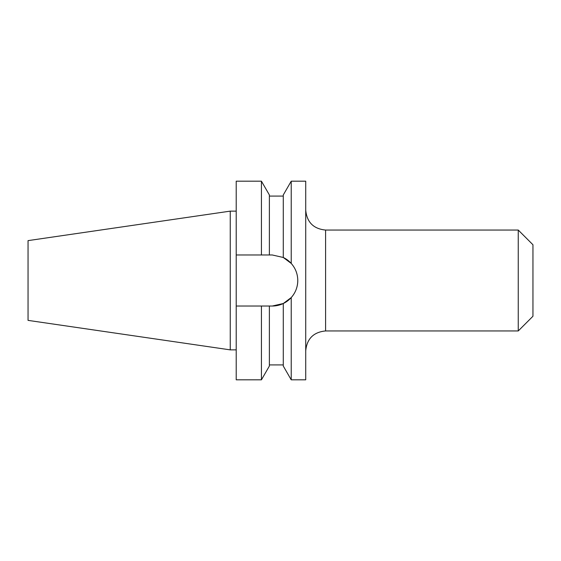 <?xml version="1.0" encoding="UTF-8"?>
<svg xmlns="http://www.w3.org/2000/svg" width="561" height="561" viewBox="0 0 561 561"><rect width="100%" height="100%" fill="white"/><g stroke="black" fill="none" stroke-linecap="round" stroke-linejoin="round"><path stroke-width="0.84" d="M291.222 297.575L283.284 303.522L272.26 306.026A25.526 25.526 0 0 0 297.779 280.5C297.702 273.999 295.514 268.305 291.222 263.425L291.222 181.189L305.724 181.189L305.724 379.811L291.222 379.811L291.222 297.575C295.507 292.73 297.688 287.036 297.779 280.5M230.248 349.868L230.248 211.132L28.05 240.62L28.05 320.38L230.248 349.868L236.209 349.868M518.252 230.052L532.95 244.75L532.95 316.25L518.252 330.948L518.252 230.052L325.59 230.052L325.59 330.948C313.522 332.126 306.902 338.746 305.724 350.814M291.222 379.811L283.284 366.053L283.284 303.522M269.378 254.975L269.378 194.948L261.433 181.189L261.433 254.975L272.26 254.975L283.284 257.478L283.284 194.948L291.222 181.189M283.284 257.478L291.222 263.425A25.526 25.526 0 0 0 283.284 257.478M272.26 306.026L261.433 306.026L261.433 379.811L236.209 379.811L236.209 181.189L261.433 181.189M261.433 379.811L269.378 366.053L269.378 306.026M261.433 254.975L236.209 254.975M236.209 306.026L261.433 306.026M325.59 230.052C313.522 228.874 306.902 222.254 305.724 210.186M518.252 330.948L325.59 330.948M283.284 196.084L269.378 196.084M283.284 364.916L269.378 364.916M236.209 211.132L230.248 211.132"/></g></svg>
